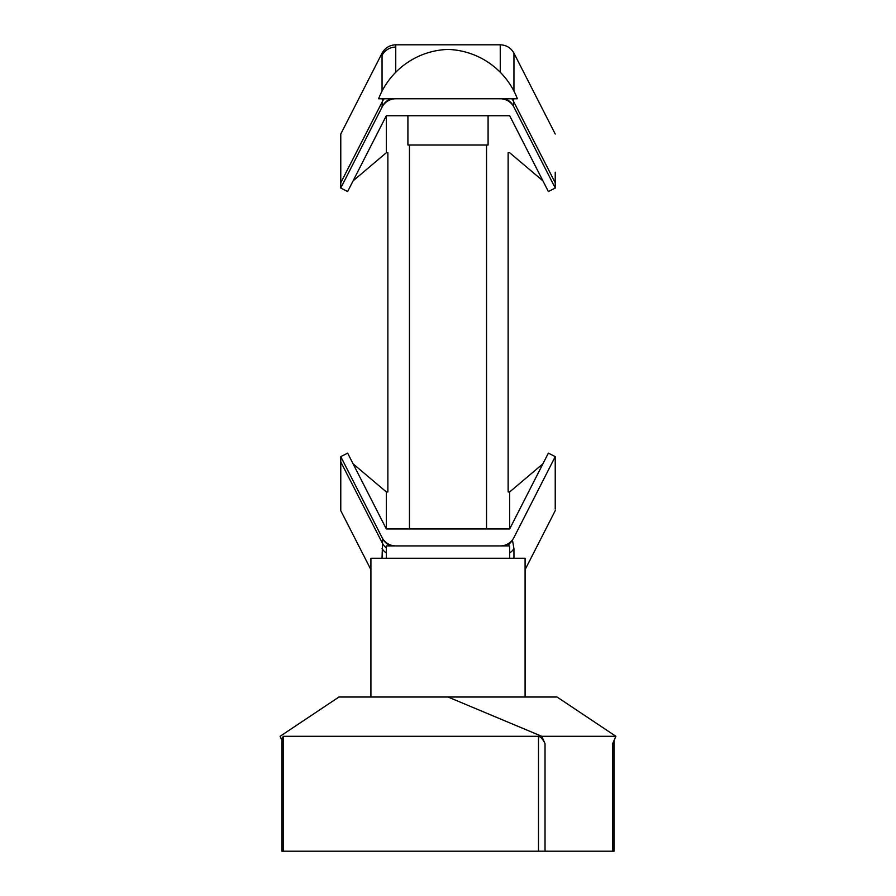 <?xml version="1.0" encoding="UTF-8"?>
<svg xmlns="http://www.w3.org/2000/svg" width="896" height="896" viewBox="0 0 896 896"><rect width="100%" height="100%" fill="white"/><g stroke="black" fill="none" stroke-linecap="round" stroke-linejoin="round"><path stroke-width="1.34" d="M542.898 180.835L509.678 152.734L508.133 152.734L508.133 491.949L509.678 491.949L509.678 528.954L492.71 528.954M353.102 463.837L386.322 491.938L386.322 528.954L403.29 528.954M386.322 491.949L387.867 491.949L387.867 152.734L386.322 152.734L353.102 180.835M386.322 115.73L509.678 115.73L548.363 191.542L555.229 188.037L513.968 107.173A15.422 15.422 0 0 0 500.237 98.762L395.763 98.762A15.422 15.422 0 0 0 382.032 107.173L340.771 188.037L347.637 191.542L386.322 115.73L386.322 152.734M500.259 72.262L500.237 44.8C506.374 45.046 510.955 47.846 513.957 53.2L513.946 91.112M500.237 44.8L395.763 44.8L395.741 72.262M513.968 537.499L555.229 456.635L548.363 453.13L509.678 528.954L386.322 528.954L347.637 453.13L340.771 456.635L382.032 537.499A15.422 15.422 0 0 0 395.763 545.91L500.237 545.91A15.422 15.422 0 0 0 513.968 537.499L555.229 456.635L555.229 509.062L555.229 472.472M512.512 540.344L513.946 548.598L513.957 558.242M513.834 98.762L513.486 101.282L555.229 182.773L555.229 188.037L515.603 110.376M555.229 172.2L555.229 182.773M382.043 558.242L382.514 543.39L340.771 461.899L340.771 510.205L340.771 472.472M340.771 172.2L340.771 134.467L340.771 182.773L382.514 101.282L382.166 98.762M382.054 91.112L382.043 53.2L340.771 134.008M340.771 461.899L340.771 456.635L380.453 534.408M542.898 463.837L509.678 491.938M386.322 547.96A15.422 13.933 11.5 0 1 382.514 543.39L382.558 538.53L340.771 456.635M340.771 188.037L340.771 182.773M382.032 107.173L382.514 101.282A15.422 13.933 -11.5 0 1 384.227 98.762M511.773 98.762A15.422 13.933 11.5 0 1 513.486 101.282L513.442 106.142L555.229 188.037M512.49 540.4L507.606 545.91M504.907 98.762A15.422 15.165 -27 0 1 513.442 106.142M382.558 106.142A15.422 15.165 27 0 1 391.093 98.762M382.558 538.53A15.422 15.165 -27 0 0 391.093 545.91M370.91 697.01L370.91 558.242L525.09 558.242L525.09 697.01M613.984 740.611L613.984 851.2L612.629 851.2L612.629 743.658L615.899 736.299L557.032 697.01L338.968 697.01L280.101 736.299L282.016 740.611M615.899 736.299L541.766 736.299L448 697.01M612.629 851.2L282.016 851.2L282.016 738.45L283.371 736.299L283.371 851.2M541.766 736.299L545.037 743.658L545.037 851.2M538.496 851.2L538.496 736.299L283.371 736.299M538.496 736.299C540.669 736.77 542.853 739.222 545.037 743.658M509.678 558.242L509.678 545.91L500.237 545.91M395.763 545.91L386.322 545.91L386.322 558.242M486.55 528.954L486.55 145.018M409.45 528.954L409.45 145.018M488.085 115.73L488.085 145.018L407.915 145.018L407.915 115.73M517.384 98.762L378.616 98.762A77.09 77.09 0 0 1 448 49.426A77.09 77.09 0 0 1 517.384 98.762M513.946 548.598A15.422 12.97 -179.9 0 1 509.678 552.966M382.032 55.418A15.422 15.288 -0.3 0 1 395.763 47.074M382.054 548.598A15.422 12.97 -0.1 0 0 386.322 552.966M525.09 569.677L555.229 510.664M513.957 53.2L555.229 134.008M340.771 510.664L370.91 569.677M395.763 44.8C389.626 45.046 385.045 47.846 382.043 53.2L382.043 53.2"/></g></svg>
